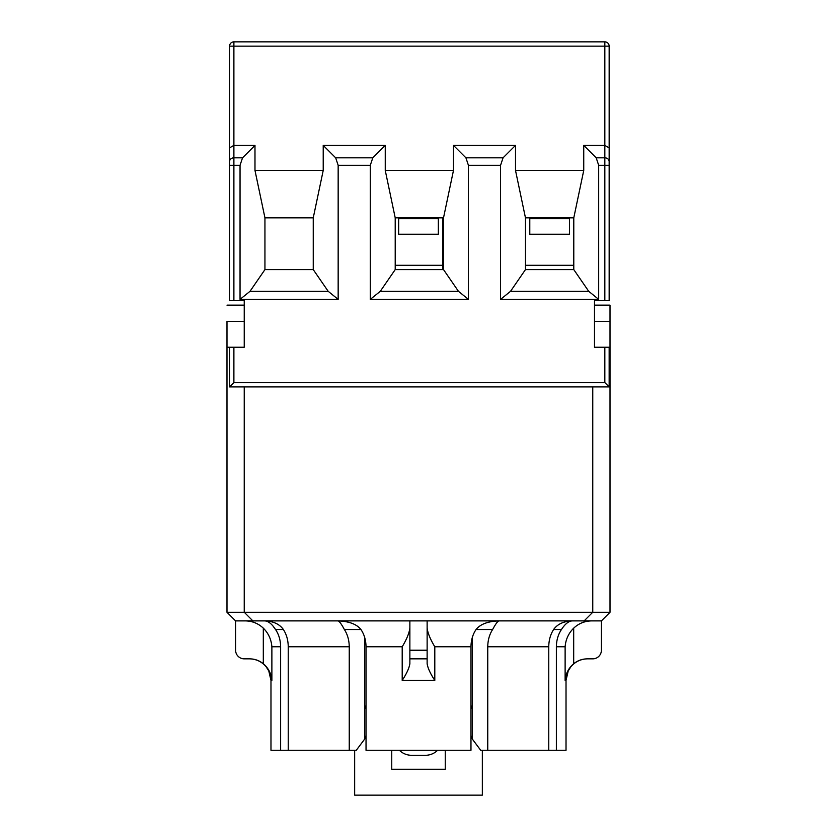 <?xml version="1.0" encoding="UTF-8"?>
<svg xmlns="http://www.w3.org/2000/svg" width="837" height="837" viewBox="0 0 837 837"><rect width="100%" height="100%" fill="white"/><g stroke="black" fill="none" stroke-linecap="round" stroke-linejoin="round"><path stroke-width="1.26" d="M442.658 269.598L442.658 265.287L395.21 265.287M233.889 300.661L233.889 165.297L229.568 165.297L229.568 161.562L229.568 300.661L244.237 300.661L244.237 347.24L229.568 347.24L229.568 386.924L609.158 386.924L604.837 382.614L233.889 382.614L229.568 386.924M604.837 300.661L609.158 300.661L609.158 147.867L604.837 145.376L604.837 300.661L594.49 300.661L594.49 347.24L604.837 347.24L604.837 382.614M398.663 217.84L398.663 234.234L438.337 234.234L438.337 217.84M442.658 217.84L442.658 265.287M313.247 269.598L264.942 269.598L264.942 217.84L254.982 170.434L323.218 170.434L313.247 217.84L313.247 269.598L328.198 291.318L338.158 299.364L338.158 165.297L335.668 157.827L323.218 145.376L385.25 145.376L385.25 170.434L395.21 217.84L443.516 217.84L443.516 269.598L458.456 291.318L468.417 299.364L468.417 165.297L465.927 157.827L453.476 145.376L515.508 145.376L515.508 170.434L525.469 217.84L525.469 269.598L510.528 291.318L500.568 299.364L500.568 165.297L503.058 157.827L515.508 145.376M338.158 299.364L240.041 299.364L240.041 165.297L242.531 157.827L254.982 145.376L254.982 170.434M515.508 170.434L583.745 170.434L573.784 217.84L573.784 269.598L588.725 291.318L598.685 299.364L598.685 165.297L596.195 157.827L583.745 145.376L604.837 145.376L604.837 46.161L609.158 46.161A4.311 4.311 0 0 0 604.837 41.85L233.889 41.85A4.311 4.311 0 0 0 229.568 46.161L229.568 147.867L233.889 145.376L254.982 145.376M598.685 299.364L500.568 299.364M468.417 299.364L370.299 299.364L370.299 165.297L372.789 157.827L385.25 145.376M264.942 269.598L250.001 291.318L240.041 299.364M313.247 217.84L264.942 217.84M328.198 291.318L250.001 291.318M323.218 170.434L323.218 145.376M573.784 217.84L525.469 217.84L525.469 269.598L573.784 269.598M588.725 291.318L510.528 291.318M583.745 170.434L583.745 145.376M529.79 217.84L529.79 234.234L569.474 234.234L569.474 217.84M609.158 386.924L609.158 347.24L604.837 347.24M229.568 161.562L229.568 147.867L229.568 161.562A4.311 3.735 0 0 1 233.889 157.827L242.531 157.827M609.158 147.867L609.158 46.161M443.516 217.84L453.476 170.434L453.476 145.376M453.476 170.434L385.25 170.434M443.516 269.598L395.21 269.598L395.21 217.84M395.21 269.598L380.27 291.318L370.299 299.364M458.456 291.318L380.27 291.318M609.158 347.24L610.016 347.24L610.016 305.139L594.49 305.139L594.49 300.661M249.416 658.845C256.185 658.991 261.761 661.638 266.135 666.796L268.782 670.929L270.979 680.408L271.879 680.408C271.282 673.659 268.426 668.093 263.31 663.72C259.271 660.519 254.71 658.897 249.635 658.845L244.237 658.845A8.632 8.632 0 0 1 235.605 650.223L235.605 620.887L409.868 620.887L409.868 663.72C409.188 668.093 406.636 673.659 402.199 680.408L402.199 646.771C406.646 639.395 409.199 633.191 409.868 628.148M245.314 620.887C252.219 621.002 258.225 623.419 263.31 628.148C268.405 633.191 271.272 639.395 271.879 646.771C271.272 639.395 268.405 633.191 263.31 628.148L263.31 663.72M270.979 680.408L270.979 750.287L288.033 750.287L288.242 749.586L288.242 750.287L349.249 750.287L349.249 646.771C349.165 640.2 347.543 634.446 344.384 629.518L360.946 629.518C364.231 634.383 365.926 640.138 366.031 646.771L366.031 750.287L470.969 750.287L470.969 646.771C471.074 640.138 472.769 634.383 476.054 629.518L492.616 629.518C495.483 624.193 497.586 621.316 498.925 620.887C487.908 621.316 480.292 624.193 476.054 629.518M271.879 680.408L271.879 646.771L280.625 646.771L280.625 750.287M264.931 620.887L264.879 620.887C268.436 621.159 271.994 624.036 275.54 629.518L273.301 626.484M280.625 646.771C280.521 640.138 278.826 634.383 275.54 629.518L283.387 629.518C279.558 624.14 273.396 621.274 264.879 620.887M360.946 629.518C356.708 624.193 349.092 621.316 338.075 620.887C339.414 621.316 341.517 624.193 344.384 629.518M427.132 628.148C427.801 633.191 430.354 639.395 434.801 646.771L434.801 680.408C430.364 673.659 427.812 668.093 427.132 663.72L427.132 650.223L409.868 650.223M409.868 663.72L409.868 658.845L427.132 658.845L427.132 663.72M409.868 620.887L427.132 620.887L427.132 650.223M427.132 620.887L601.395 620.887L601.395 650.223A8.632 8.632 0 0 1 592.763 658.845L587.365 658.845C582.29 658.897 577.729 660.519 573.69 663.72C568.574 668.093 565.718 673.659 565.121 680.408L566.021 680.408L568.218 670.929L570.865 666.796C575.239 661.638 580.815 658.991 587.584 658.845M573.69 663.72L573.69 628.148C568.595 633.191 565.728 639.395 565.121 646.771C565.728 639.395 568.595 633.191 573.69 628.148C578.775 623.419 584.781 621.002 591.686 620.887M561.46 629.518C565.006 624.036 568.564 621.159 572.121 620.887C563.604 621.274 557.442 624.14 553.613 629.518L561.46 629.518C558.174 634.383 556.479 640.138 556.375 646.771L556.375 750.287L566.021 750.287L566.021 680.408M364.67 637.417L364.67 739.071L356.29 750.287L349.249 750.287M283.387 629.518C286.547 634.446 288.169 640.2 288.242 646.771L288.242 750.287M470.98 708.876L472.33 705.434L472.33 637.417M472.33 705.434L472.33 739.071L470.969 735.608M492.616 629.518C489.457 634.446 487.835 640.2 487.751 646.771L487.751 750.287L480.71 750.287L472.33 739.071M556.375 750.287L548.967 750.287L548.758 749.586M487.751 750.287L548.758 750.287L548.758 646.771C548.831 640.2 550.453 634.446 553.613 629.518M366.031 735.608L364.67 739.071M364.67 705.434L366.02 708.876M252.868 620.887L244.237 612.255L226.984 612.255L235.605 620.887M584.132 620.887L592.763 612.255L244.237 612.255L244.237 386.924M601.395 620.887L610.016 612.255L592.763 612.255L592.763 386.924M244.237 321.366L226.984 321.366L226.984 612.255M244.237 305.139L226.984 305.139M445.242 750.287L445.242 769.266L391.758 769.266L391.758 750.287M354.658 750.287L354.658 795.15L482.342 795.15L482.342 750.287M411.595 755.298L425.405 755.298L411.595 755.298A17.253 17.085 -0 0 1 399.395 750.287M437.605 750.287A17.253 17.085 -0 0 1 425.405 755.298M610.016 347.24L610.016 612.255M525.469 265.287L573.784 265.287M398.663 218.698L438.337 218.698M229.568 46.161L233.889 46.161L233.889 165.297L240.041 165.297M233.889 382.614L233.889 347.24M598.685 165.297L609.158 165.297M468.417 165.297L500.568 165.297M338.158 165.297L370.299 165.297M465.927 157.827L503.058 157.827M529.79 218.698L569.474 218.698M609.158 161.562A4.311 3.735 180 0 0 604.837 157.827L596.195 157.827M604.837 41.85L604.837 46.161L233.889 46.161L233.889 41.85M335.668 157.827L372.789 157.827M366.031 646.771L402.199 646.771M434.801 646.771L470.969 646.771M402.199 680.408L434.801 680.408M565.121 680.408L565.121 646.771L556.375 646.771M487.751 646.771L548.758 646.771M288.242 646.771L349.249 646.771M594.49 321.366L610.016 321.366M229.568 347.24L226.984 347.24"/></g></svg>
